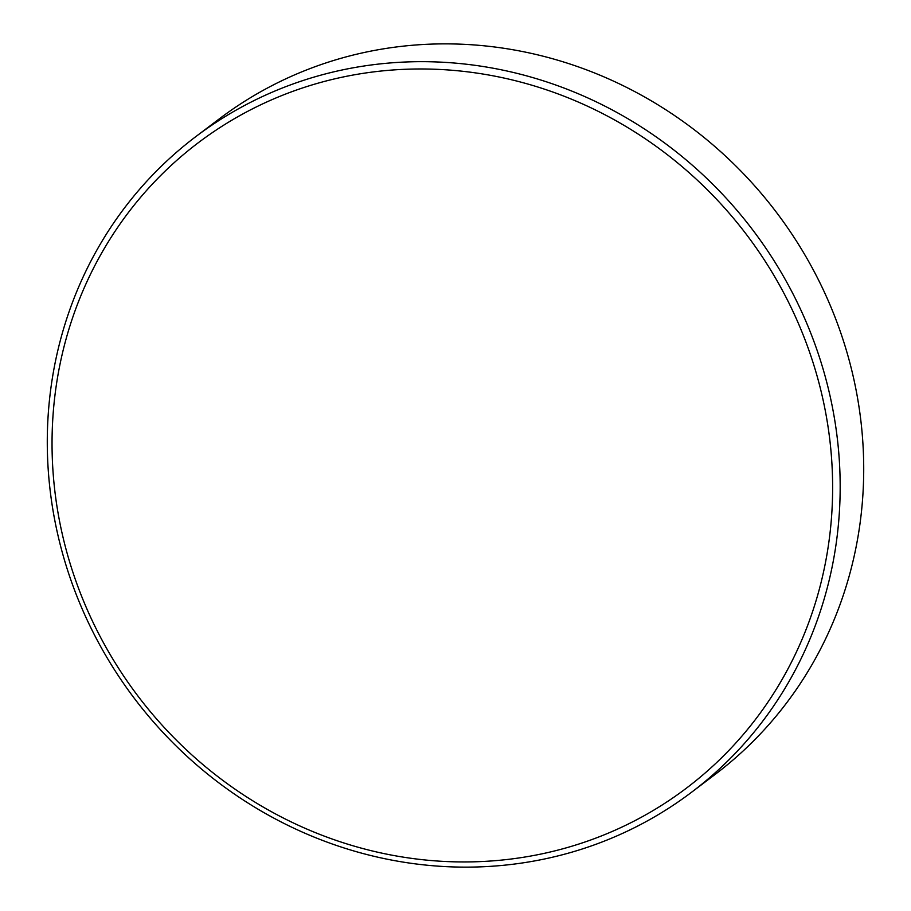 <?xml version="1.0" encoding="UTF-8"?>
<svg xmlns="http://www.w3.org/2000/svg" width="911" height="911" viewBox="0 0 911 911"><rect width="100%" height="100%" fill="white"/><g stroke="black" fill="none" stroke-linecap="round" stroke-linejoin="round"><path stroke-width="1.37" d="M636.379 819.9A404.609 381.868 -127.1 0 0 780.978 287.774A404.609 381.868 -127.1 0 0 248.282 111.028A404.609 381.868 -127.1 0 0 103.695 643.155A404.609 381.868 -127.1 0 0 636.379 819.9M246.63 104.378A410.986 387.881 52.9 0 1 771.378 256.526A410.986 387.881 52.9 0 1 691.677 792.16A410.986 387.881 52.9 0 1 640.832 824.421A410.986 387.881 52.9 0 1 116.084 672.284A410.986 387.881 52.9 0 1 195.785 136.639A410.986 387.881 52.9 0 1 246.63 104.378M691.677 792.16L715.215 774.361A410.986 387.881 -127.1 0 0 794.916 238.716A410.986 387.881 -127.1 0 0 270.168 86.579A410.986 387.881 -127.1 0 0 219.323 118.84L195.785 136.639"/></g></svg>
